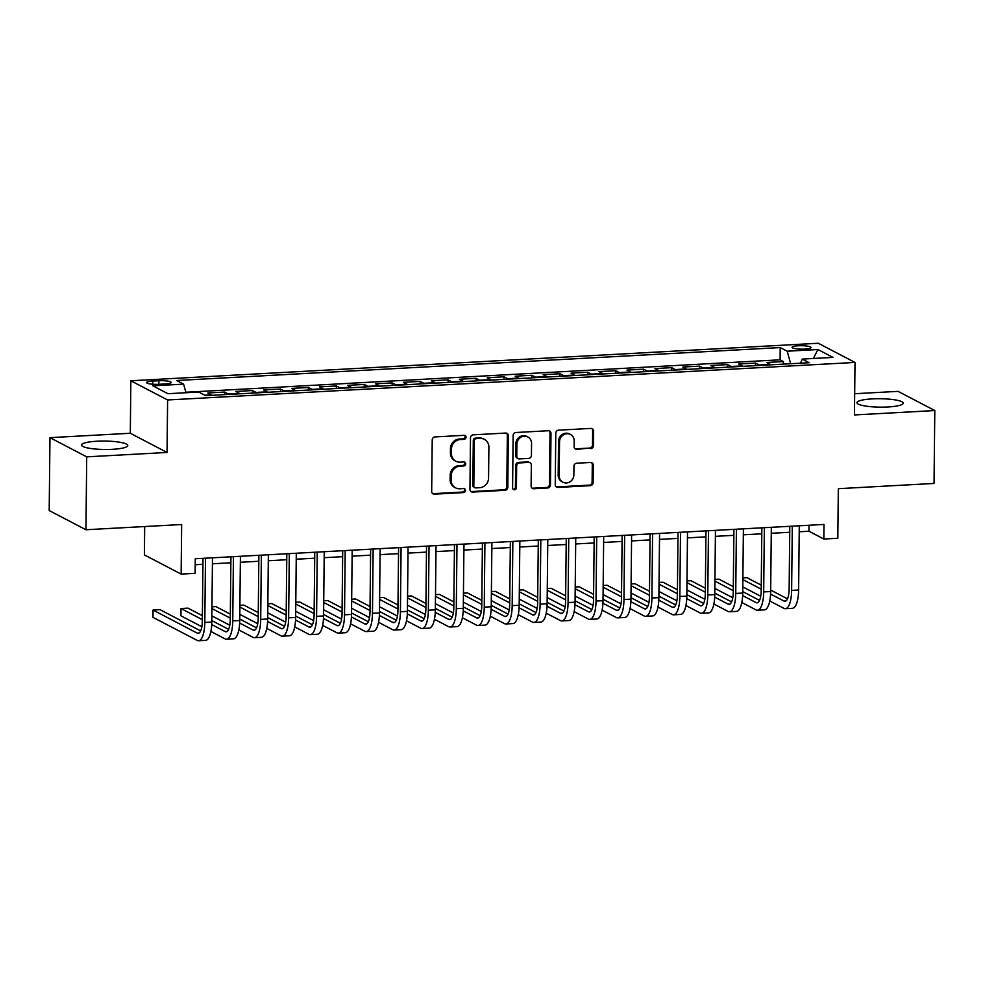 <?xml version="1.0" encoding="UTF-8"?>
<svg xmlns="http://www.w3.org/2000/svg" width="984" height="984" viewBox="0 0 984 984"><rect width="100%" height="100%" fill="white"/><g stroke="black" fill="none" stroke-linecap="round" stroke-linejoin="round"><path stroke-width="1.48" d="M466.035 437.228A2.042 1.882 117.6 0 0 464.141 435.322L435.002 436.921A2.915 2.694 117.6 0 0 432.222 439.934L431.681 491.447A2.915 2.694 117.6 0 0 434.399 494.165L463.538 492.578A2.042 1.882 117.6 0 0 464.509 488.765A2.042 1.882 117.6 0 0 463.587 488.568L459.811 488.765A9.311 8.622 117.6 0 1 455.592 487.867A9.311 8.622 117.6 0 1 451.127 480.094L451.176 475.801A9.311 8.622 117.6 0 1 460.045 466.158L463.821 465.949A2.042 1.882 117.6 0 0 464.78 462.148A2.042 1.882 117.6 0 0 463.858 461.951L460.094 462.148A9.311 8.622 117.6 0 1 455.875 461.25A9.311 8.622 117.6 0 1 451.41 453.476L451.447 449.171A9.311 8.622 117.6 0 1 460.327 439.541L464.091 439.331A2.042 1.882 117.6 0 0 466.035 437.228M455.875 461.25L454.879 460.733A9.311 8.622 117.6 0 1 450.414 452.947L450.463 448.655A9.311 8.622 117.6 0 1 459.331 439.024L463.107 438.815A2.042 1.882 117.6 0 0 464.522 435.346M432.616 493.562A2.915 2.694 117.6 0 0 433.403 493.648L462.541 492.049A2.042 1.882 117.6 0 0 463.968 488.581M455.592 487.867L454.596 487.351A9.311 8.622 117.6 0 1 450.131 479.577L450.18 475.284A9.311 8.622 117.6 0 1 459.048 465.641L462.824 465.432A2.042 1.882 117.6 0 0 464.239 461.963M872.353 398.889A23.136 4.207 0.6 0 0 856.966 402.702A23.136 4.207 0.6 0 0 887.851 406.982A23.136 4.207 0.6 0 0 903.226 403.182A23.136 4.207 0.6 0 0 872.353 398.889M96.924 441.226A23.136 4.207 0.6 0 0 81.537 445.026A23.136 4.207 0.6 0 0 112.41 449.319A23.136 4.207 0.6 0 0 127.797 445.506A23.136 4.207 0.6 0 0 96.924 441.226M798.393 345.778A9.496 1.722 0.6 0 0 792.083 347.34A9.496 1.722 0.6 0 0 804.74 349.099A9.496 1.722 0.6 0 0 811.062 347.536A9.496 1.722 0.6 0 0 798.393 345.778M590.72 448.581A2.915 2.694 117.6 0 0 593.487 445.567L593.635 431.115A2.915 2.694 117.6 0 0 590.929 428.409L558.555 430.168A2.915 2.694 117.6 0 0 555.788 433.181L555.247 484.706A2.915 2.694 117.6 0 0 557.965 487.424L590.326 485.653A2.915 2.694 117.6 0 0 593.106 482.64L593.278 465.174A2.915 2.694 117.6 0 0 590.572 462.468L576.722 463.218A2.915 2.694 117.6 0 0 573.943 466.231L573.856 474.891A7.786 7.208 117.6 0 1 562.909 482.197A7.786 7.208 117.6 0 1 559.183 475.69L559.539 441.779A7.786 7.208 117.6 0 1 570.474 434.473A7.786 7.208 117.6 0 1 574.213 440.98L574.152 446.625A2.915 2.694 117.6 0 0 576.87 449.344L589.723 448.064A2.915 2.694 117.6 0 0 592.491 445.051L592.651 430.598A2.915 2.694 117.6 0 0 591.716 428.483M86.715 456.847L167.059 452.468L130.306 433.267L49.963 437.659L86.715 456.847L85.952 529.749L181.659 524.521L181.142 574.102L195.115 573.34L195.262 558.752L823.989 524.435L823.842 539.023L837.814 538.26L838.331 488.679L934.037 483.452L934.8 410.549L898.048 391.361L854.69 393.723M167.059 452.468L167.6 399.971L855.01 362.444L854.456 414.941L934.8 410.549M508.334 435.777A2.915 2.694 117.6 0 0 505.628 433.058L473.255 434.83A2.915 2.694 117.6 0 0 470.487 437.843L469.946 489.368A2.915 2.694 117.6 0 0 472.664 492.074L505.026 490.303A2.915 2.694 117.6 0 0 507.793 487.301L508.334 435.777L507.338 435.26A2.915 2.694 117.6 0 0 506.416 433.144M515.911 432.505L548.273 430.734A2.915 2.694 117.6 0 1 550.991 433.44L550.45 484.964A2.915 2.694 117.6 0 1 547.682 487.978L533.82 488.74A2.915 2.694 117.6 0 1 531.114 486.022L531.335 465.124A2.915 2.694 117.6 0 0 528.617 462.418L519.429 462.923A2.915 2.694 117.6 0 0 516.662 465.924L516.428 487.683A2.042 1.882 117.6 0 1 513.562 489.589A2.042 1.882 117.6 0 1 512.59 487.892L513.131 435.506A2.915 2.694 117.6 0 1 515.911 432.505M85.952 529.749L49.2 510.561L49.963 437.659M783.387 364.129L783.424 361.558L766.647 362.469L770.275 364.363L759.094 364.966A11.857 3.924 86.9 0 1 759.697 365.421M755.454 365.654L755.478 363.084L738.713 363.994L742.33 365.888L731.161 366.491A11.857 3.924 86.9 0 1 731.752 366.946M727.508 367.18L727.533 364.609L710.768 365.519L714.396 367.413L703.216 368.016A11.857 3.924 86.9 0 1 703.806 368.471M699.562 368.705L699.587 366.134L682.822 367.044L686.451 368.938L675.27 369.553A11.857 3.924 86.9 0 1 675.873 369.996M671.617 370.23L671.641 367.659L654.877 368.569L658.505 370.464L647.324 371.079A11.857 3.924 86.9 0 1 647.927 371.522M643.671 371.755L643.696 369.184L626.931 370.095L630.559 371.989L619.379 372.604A11.857 3.924 86.9 0 1 619.981 373.047M615.726 373.28L615.763 370.71L598.985 371.62L602.614 373.514L591.433 374.129A11.857 3.924 86.9 0 1 592.036 374.572M587.792 374.806L587.817 372.235L571.052 373.145L574.668 375.039L563.5 375.654A11.857 3.924 86.9 0 1 564.09 376.097M559.847 376.331L559.871 373.76L543.106 374.67L546.735 376.564L535.554 377.179A11.857 3.924 86.9 0 1 536.145 377.622M531.901 377.856L531.926 375.285L515.161 376.196L518.789 378.09L507.609 378.705A11.857 3.924 86.9 0 1 508.211 379.147M503.956 379.381L503.98 376.811L487.215 377.721L490.844 379.615L479.663 380.23A11.857 3.924 86.9 0 1 480.266 380.673M476.01 380.906L476.035 378.336L459.27 379.246L462.898 381.14L451.717 381.755A11.857 3.924 86.9 0 1 452.32 382.198M448.064 382.432L448.101 379.861L431.336 380.771L434.953 382.665L423.784 383.28A11.857 3.924 86.9 0 1 424.375 383.723M420.131 383.957L420.156 381.386L403.391 382.296L407.007 384.191L395.839 384.805A11.857 3.924 86.9 0 1 396.429 385.248M392.186 385.482L392.21 382.911L375.445 383.822L379.074 385.716L367.893 386.331A11.857 3.924 86.9 0 1 368.496 386.773M364.24 387.007L364.264 384.437L347.5 385.347L351.128 387.241L339.947 387.856A11.857 3.924 86.9 0 1 340.55 388.299M336.294 388.532L336.319 385.962L319.554 386.872L323.183 388.766L312.002 389.381A11.857 3.924 86.9 0 1 312.605 389.824M308.349 390.058L308.373 387.487L291.608 388.397L295.237 390.291L284.056 390.906A11.857 3.924 86.9 0 1 284.659 391.349M280.403 391.583L280.44 389.012L263.675 389.922L267.291 391.817L256.123 392.432A11.857 3.924 86.9 0 1 256.713 392.874M252.47 393.108L252.494 390.537L235.73 391.447L239.346 393.342L228.177 393.957A11.857 3.924 86.9 0 1 228.768 394.399M224.524 394.633L224.549 392.062L207.784 392.973L211.412 394.867A11.857 3.924 86.9 0 1 212.003 395.31M158.867 384.289L165.017 383.957A9.188 1.673 0.6 0 0 171.13 382.444A9.188 1.673 0.6 0 0 158.867 380.734L152.717 381.079A9.188 1.673 0.6 0 0 146.604 382.591A9.188 1.673 0.6 0 0 158.867 384.289L158.867 380.734M167.6 399.971L130.847 380.783L818.257 343.256L855.01 362.444M783.424 361.558L780.091 359.812L780.214 347.573L176.64 380.513L183.59 384.141L186.001 392.727M780.214 347.573L787.175 351.202L817.913 349.517L833.005 357.401L802.268 359.086L809.217 362.715L205.644 395.666L198.694 392.026L167.957 393.711L152.852 385.826L183.59 384.141M224.549 392.062L228.177 393.957M252.494 390.537L256.123 392.432M280.44 389.012L284.056 390.906M308.373 387.487L312.002 389.381M336.319 385.962L339.947 387.856M364.264 384.437L367.893 386.331M392.21 382.911L395.839 384.805M420.156 381.386L423.784 383.28M448.101 379.861L451.717 381.755M476.035 378.336L479.663 380.23M503.98 376.811L507.609 378.705M531.926 375.285L535.554 377.179M559.871 373.76L563.5 375.654M587.817 372.235L591.433 374.129M615.763 370.71L619.379 372.604M643.696 369.184L647.324 371.079M671.641 367.659L675.27 369.553M699.587 366.134L703.216 368.016M727.533 364.609L731.161 366.491M755.478 363.084L759.094 364.966M780.091 359.812L185.865 392.247M144.685 526.538L144.39 554.902L181.142 574.102M130.306 433.267L130.847 380.783M799.217 531.766L808.934 531.237L823.842 539.023M195.201 564.742L202.925 564.312M212.409 563.795L230.871 562.787M240.354 562.27L258.804 561.261M268.288 560.745L286.75 559.736M296.233 559.219L314.695 558.211M324.179 557.694L342.641 556.686M352.124 556.169L370.587 555.161M380.07 554.644L398.532 553.635M408.016 553.119L426.466 552.11M435.949 551.593L454.411 550.585M463.894 550.068L482.357 549.06M491.84 548.543L510.302 547.534M519.786 547.018L538.248 546.009M547.731 545.493L566.194 544.484M575.677 543.967L594.127 542.959M603.61 542.442L622.072 541.434M631.556 540.917L650.018 539.909M659.501 539.392L677.964 538.383M687.447 537.867L705.909 536.858M715.393 536.341L733.843 535.333M743.338 534.816L761.788 533.808M771.271 533.291L789.734 532.283M809.008 525.259L808.934 531.237M802.268 359.086L800.521 363.194M790.681 363.723L787.175 351.202M817.913 349.517L813.337 358.483M470.869 491.471A2.915 2.694 117.6 0 0 471.668 491.557L504.029 489.786A2.915 2.694 117.6 0 0 506.809 486.772L507.338 435.26M476.231 438.667A2.042 1.882 117.6 0 0 474.288 440.783L473.821 486.01A2.042 1.882 117.6 0 0 475.715 487.904L479.7 487.683A9.311 8.622 117.6 0 0 488.568 478.052L488.888 447.13A9.311 8.622 117.6 0 0 484.423 439.356A9.311 8.622 117.6 0 0 480.217 438.458L475.235 438.151A2.042 1.882 117.6 0 0 473.304 440.266L474.288 440.783M474.792 487.707L473.808 487.191A2.042 1.882 117.6 0 1 472.824 485.481L473.304 440.266M484.423 439.356L483.439 438.839A9.311 8.622 117.6 0 0 479.22 437.929L480.217 438.458M475.235 438.151L479.22 437.929M532.037 488.138A2.915 2.694 117.6 0 0 532.836 488.212L546.686 487.461A2.915 2.694 117.6 0 0 549.453 484.448L549.995 432.923A2.915 2.694 117.6 0 0 549.072 430.808M529.933 462.701L528.937 462.185A2.915 2.694 117.6 0 0 527.621 461.902L518.433 462.394A2.915 2.694 117.6 0 0 515.665 465.407L515.432 487.166L516.428 487.683M513.107 489.257A2.042 1.882 117.6 0 0 515.432 487.166M531.557 443.452A7.786 7.208 117.6 0 0 527.83 436.945A7.786 7.208 117.6 0 0 516.883 444.251L516.76 456.195A2.915 2.694 117.6 0 0 519.466 458.913L528.654 458.409A2.915 2.694 117.6 0 0 531.434 455.395L531.557 443.452M527.83 436.945L526.834 436.429A7.786 7.208 117.6 0 0 515.887 443.722L516.883 444.251M518.15 458.63L517.166 458.113A2.915 2.694 117.6 0 1 515.764 455.678L515.887 443.722M575.074 448.741A2.915 2.694 117.6 0 0 575.874 448.827L589.723 448.064M570.474 434.473L569.49 433.956A7.786 7.208 117.6 0 0 558.543 441.262L559.539 441.779M562.909 482.197L561.926 481.68A7.786 7.208 117.6 0 1 558.186 475.174L558.543 441.262M556.181 486.822A2.915 2.694 117.6 0 0 556.969 486.896L589.33 485.137A2.915 2.694 117.6 0 0 592.11 482.123L592.294 464.657A2.915 2.694 117.6 0 0 591.359 462.541M200.674 630.892L160.048 609.674L153.061 610.055L152.975 617.349L197.132 640.399A22.238 7.368 -93.1 0 0 198.571 640.744A22.238 7.368 -93.1 0 0 204.807 622.429L205.484 558.199M198.571 640.744L205.558 640.363A22.238 7.368 -93.1 0 0 211.794 622.048L212.47 557.817M202.987 558.334L202.323 621.125A14.834 4.908 86.9 0 1 198.165 633.339A14.834 4.908 86.9 0 1 197.206 633.118L153.061 610.055M210.896 631.47L225.078 638.874A22.238 7.368 -93.1 0 0 226.517 639.219A22.238 7.368 -93.1 0 0 232.753 620.904L233.429 556.673M226.517 639.219L233.503 638.837A22.238 7.368 -93.1 0 0 239.739 620.523L240.416 556.292M230.933 556.809L230.268 619.6A14.834 4.908 86.9 0 1 226.111 631.814A14.834 4.908 86.9 0 1 225.151 631.593L211.72 624.569M228.608 629.366L211.806 620.596M202.384 615.664L187.981 608.149L180.995 608.53L180.921 615.824L201.855 626.746M202.347 619.674L180.995 608.53M238.841 629.944L253.023 637.349A22.238 7.368 -93.1 0 0 254.462 637.694A22.238 7.368 -93.1 0 0 260.698 619.379L261.375 555.148M254.462 637.694L261.449 637.312A22.238 7.368 -93.1 0 0 267.685 618.997L268.361 554.767M258.878 555.284L258.214 618.075A14.834 4.908 86.9 0 1 254.056 630.289A14.834 4.908 86.9 0 1 253.097 630.067L239.665 623.044M256.553 627.841L239.752 619.071M230.33 614.139L215.927 606.624L211.954 606.845M230.281 618.149L211.941 608.567M211.868 615.861L229.789 625.221M266.787 628.419L280.957 635.824A22.238 7.368 -93.1 0 0 282.408 636.168A22.238 7.368 -93.1 0 0 288.644 617.854L289.308 553.623M282.408 636.168L289.394 635.787A22.238 7.368 -93.1 0 0 295.63 617.472L296.295 553.242M286.811 553.758L286.159 616.55A14.834 4.908 86.9 0 1 282.002 628.764A14.834 4.908 86.9 0 1 281.043 628.542L267.611 621.519M284.499 626.316L267.697 617.546M258.275 612.614L243.872 605.098L239.899 605.32M258.226 616.624L239.887 607.042M239.801 614.336L257.734 623.696M294.72 626.894L308.902 634.299A22.238 7.368 -93.1 0 0 310.341 634.643A22.238 7.368 -93.1 0 0 316.59 616.328L317.254 552.098M310.341 634.643L317.328 634.262A22.238 7.368 -93.1 0 0 323.576 615.947L324.24 551.716M314.757 552.233L314.105 615.025A14.834 4.908 86.9 0 1 309.948 627.238A14.834 4.908 86.9 0 1 308.988 627.017L295.544 619.994M312.445 624.791L295.643 616.021M286.221 611.089L271.818 603.573L267.845 603.795M286.172 615.098L267.82 605.517M267.746 612.811L285.68 622.171M322.666 625.369L336.848 632.774A22.238 7.368 -93.1 0 0 338.287 633.118A22.238 7.368 -93.1 0 0 344.523 614.803L345.199 550.573M338.287 633.118L345.273 632.737A22.238 7.368 -93.1 0 0 351.509 614.422L352.186 550.191M342.703 550.708L342.051 613.499A14.834 4.908 86.9 0 1 337.881 625.713A14.834 4.908 86.9 0 1 336.922 625.492L323.49 618.469M340.39 623.266L323.588 614.496M314.154 609.563L299.763 602.048L295.79 602.269M314.117 613.573L295.766 603.991M295.692 611.285L313.625 620.646M350.612 623.844L364.793 631.248A22.238 7.368 -93.1 0 0 366.233 631.593A22.238 7.368 -93.1 0 0 372.469 613.278L373.145 549.047M366.233 631.593L373.219 631.211A22.238 7.368 -93.1 0 0 379.455 612.897L380.132 548.666M370.648 549.183L369.984 611.974A14.834 4.908 86.9 0 1 365.827 624.188A14.834 4.908 86.9 0 1 364.867 623.967L351.436 616.943M368.336 621.74L351.534 612.971M342.1 608.038L327.709 600.523L323.724 600.744M342.063 612.048L323.711 602.466M323.638 609.76L341.571 619.12M378.557 622.318L392.739 629.723A22.238 7.368 -93.1 0 0 394.178 630.067A22.238 7.368 -93.1 0 0 400.414 611.753L401.091 547.522M394.178 630.067L401.164 629.686A22.238 7.368 -93.1 0 0 407.401 611.371L408.077 547.141M398.594 547.658L397.93 610.449A14.834 4.908 86.9 0 1 393.772 622.663A14.834 4.908 86.9 0 1 392.813 622.442L379.381 615.418M396.269 620.215L379.467 611.445M370.046 606.513L355.642 598.998L351.669 599.219M370.009 610.523L351.657 600.941M351.583 608.235L369.517 617.595M406.503 620.793L420.685 628.198A22.238 7.368 -93.1 0 0 422.124 628.542A22.238 7.368 -93.1 0 0 428.36 610.228L429.036 545.997M422.124 628.542L429.11 628.161A22.238 7.368 -93.1 0 0 435.346 609.846L436.023 545.616M426.527 546.132L425.875 608.924A14.834 4.908 86.9 0 1 421.718 621.138A14.834 4.908 86.9 0 1 420.758 620.916L407.327 613.893M424.215 618.69L407.413 609.92M397.991 604.988L383.588 597.472L379.615 597.694M397.942 608.998L379.603 599.416M379.517 606.71L397.45 616.07M434.448 619.268L448.618 626.673A22.238 7.368 -93.1 0 0 450.069 627.017A22.238 7.368 -93.1 0 0 456.305 608.702L456.97 544.472M450.069 627.017L457.056 626.636A22.238 7.368 -93.1 0 0 463.292 608.321L463.956 544.091M454.473 544.607L453.821 607.399A14.834 4.908 86.9 0 1 449.663 619.612A14.834 4.908 86.9 0 1 448.704 619.391L435.272 612.368M452.16 617.165L435.358 608.395M425.937 603.463L411.533 595.947L407.561 596.169M425.887 607.472L407.548 597.891M407.462 605.185L425.396 614.545M462.382 617.743L476.563 625.148A22.238 7.368 -93.1 0 0 478.003 625.492A22.238 7.368 -93.1 0 0 484.251 607.165L484.915 542.947M478.003 625.492L484.989 625.111A22.238 7.368 -93.1 0 0 491.237 606.784L491.902 542.565M482.418 543.082L481.766 605.873A14.834 4.908 86.9 0 1 477.609 618.087A14.834 4.908 86.9 0 1 476.637 617.866L463.206 610.843M480.106 615.64L463.304 606.87M453.87 601.937L439.479 594.422L435.506 594.644M453.833 605.947L435.481 596.365M435.408 603.659L453.341 613.02M490.327 616.218L504.509 623.622A22.238 7.368 -93.1 0 0 505.948 623.967A22.238 7.368 -93.1 0 0 512.184 605.64L512.861 541.421M505.948 623.967L512.935 623.585A22.238 7.368 -93.1 0 0 519.171 605.258L519.847 541.04M510.364 541.557L509.7 604.348A14.834 4.908 86.9 0 1 505.542 616.562A14.834 4.908 86.9 0 1 504.583 616.341L491.151 609.317M508.052 614.114L491.25 605.344M481.816 600.412L467.425 592.897L463.452 593.118M481.779 604.422L463.427 594.84M463.353 602.134L481.287 611.495M518.273 614.692L532.455 622.097A22.238 7.368 -93.1 0 0 533.894 622.442A22.238 7.368 -93.1 0 0 540.13 604.114L540.806 539.896M533.894 622.442L540.88 622.06A22.238 7.368 -93.1 0 0 547.116 603.733L547.793 539.515M538.309 540.032L537.645 602.823A14.834 4.908 86.9 0 1 533.488 615.037A14.834 4.908 86.9 0 1 532.529 614.816L519.097 607.792M535.997 612.589L519.195 603.819M509.761 598.887L495.37 591.372L491.385 591.593M509.724 602.897L491.373 593.315M491.299 600.609L509.232 609.969M546.218 613.167L560.4 620.572A22.238 7.368 -93.1 0 0 561.839 620.916A22.238 7.368 -93.1 0 0 568.076 602.589L568.752 538.371M561.839 620.916L568.826 620.535A22.238 7.368 -93.1 0 0 575.062 602.208L575.738 537.99M566.255 538.506L565.591 601.298A14.834 4.908 86.9 0 1 561.433 613.512A14.834 4.908 86.9 0 1 560.474 613.29L547.043 606.267M563.93 611.064L547.129 602.294M537.707 597.362L523.303 589.846L519.331 590.056M537.67 601.372L519.318 591.79M519.245 599.084L537.178 608.444M574.164 611.642L588.346 619.047A22.238 7.368 -93.1 0 0 589.785 619.391A22.238 7.368 -93.1 0 0 596.021 601.064L596.698 536.846M589.785 619.391L596.771 619.01A22.238 7.368 -93.1 0 0 603.007 600.683L603.684 536.464M594.188 536.981L593.537 599.773A14.834 4.908 86.9 0 1 589.379 611.986A14.834 4.908 86.9 0 1 588.42 611.765L574.988 604.742M591.876 609.539L575.074 600.769M565.652 595.837L551.249 588.321L547.276 588.53M565.603 599.846L547.264 590.265M547.178 597.559L565.111 606.919M602.11 610.117L616.279 617.522A22.238 7.368 -93.1 0 0 617.731 617.866A22.238 7.368 -93.1 0 0 623.967 599.539L624.631 535.321M617.731 617.866L624.717 617.485A22.238 7.368 -93.1 0 0 630.953 599.158L631.617 534.939M622.134 535.456L621.482 598.247A14.834 4.908 86.9 0 1 617.325 610.461A14.834 4.908 86.9 0 1 616.365 610.24L602.921 603.217M619.822 608.014L603.02 599.231M593.598 594.311L579.195 586.796L575.222 587.005M593.549 598.321L575.197 588.739M575.123 596.033L593.057 605.394M630.043 608.592L644.225 615.996A22.238 7.368 -93.1 0 0 645.664 616.341A22.238 7.368 -93.1 0 0 651.912 598.014L652.576 533.795M645.664 616.341L652.65 615.959A22.238 7.368 -93.1 0 0 658.886 597.632L659.563 533.414M650.08 533.931L649.428 596.722A14.834 4.908 86.9 0 1 645.27 608.936A14.834 4.908 86.9 0 1 644.299 608.715L630.867 601.691M647.767 606.488L630.965 597.706M621.531 592.786L607.14 585.271L603.167 585.48M621.494 596.796L603.143 587.214M603.069 594.508L621.002 603.868M657.989 607.067L672.17 614.471A22.238 7.368 -93.1 0 0 673.609 614.816A22.238 7.368 -93.1 0 0 679.846 596.488L680.522 532.27M673.609 614.816L680.596 614.434A22.238 7.368 -93.1 0 0 686.832 596.107L687.509 531.889M678.025 532.406L677.361 595.197A14.834 4.908 86.9 0 1 673.204 607.411A14.834 4.908 86.9 0 1 672.244 607.189L658.813 600.166M675.713 604.963L658.911 596.181M649.477 591.261L635.086 583.746L631.113 583.955M649.44 595.271L631.088 585.689M631.015 592.983L648.948 602.343M685.934 605.541L700.116 612.946A22.238 7.368 -93.1 0 0 701.555 613.29A22.238 7.368 -93.1 0 0 707.791 594.963L708.468 530.745M701.555 613.29L708.541 612.909A22.238 7.368 -93.1 0 0 714.778 594.582L715.454 530.364M705.971 530.88L705.307 593.672A14.834 4.908 86.9 0 1 701.149 605.886A14.834 4.908 86.9 0 1 700.19 605.664L686.758 598.641M703.658 603.438L686.857 594.656M677.423 589.736L663.019 582.221L659.046 582.43M677.386 593.746L659.034 584.164M658.96 591.458L676.894 600.818M713.88 604.016L728.062 611.421A22.238 7.368 -93.1 0 0 729.501 611.765A22.238 7.368 -93.1 0 0 735.737 593.438L736.413 529.22M729.501 611.765L736.487 611.384A22.238 7.368 -93.1 0 0 742.723 593.057L743.4 528.838M733.916 529.355L733.252 592.147A14.834 4.908 86.9 0 1 729.095 604.361A14.834 4.908 86.9 0 1 728.135 604.139L714.704 597.116M731.592 601.913L714.79 593.131M705.368 588.211L690.965 580.695L686.992 580.904M705.331 592.22L686.98 582.639M686.906 589.933L704.839 599.293M741.825 602.491L756.007 609.895A22.238 7.368 -93.1 0 0 757.446 610.24A22.238 7.368 -93.1 0 0 763.682 591.913L764.359 527.695M757.446 610.24L764.433 609.859A22.238 7.368 -93.1 0 0 770.669 591.532L771.333 527.313M761.85 527.83L761.198 590.621A14.834 4.908 86.9 0 1 757.04 602.835A14.834 4.908 86.9 0 1 756.081 602.602L742.649 595.591M759.537 600.388L742.736 591.605M733.314 586.685L718.91 579.17L714.938 579.379M733.264 590.695L714.925 581.113M714.839 588.407L732.773 597.768M769.771 600.966L783.941 608.37A22.238 7.368 -93.1 0 0 785.392 608.715A22.238 7.368 -93.1 0 0 791.628 590.388L792.292 526.169M785.392 608.715L792.378 608.333A22.238 7.368 -93.1 0 0 798.614 590.006L799.279 525.788M789.795 526.305L789.143 589.096A14.834 4.908 86.9 0 1 784.986 601.31A14.834 4.908 86.9 0 1 784.027 601.076L770.583 594.065M787.483 598.862L770.681 590.08M761.259 585.16L746.856 577.645L742.883 577.854M761.21 589.17L742.859 579.588M742.785 586.882L760.718 596.242M211.412 394.867L204.807 395.224M152.68 384.227L152.717 381.079M459.331 439.024L460.327 439.541M450.463 448.655L451.447 449.171M450.414 452.947L451.41 453.476M462.824 465.432L463.821 465.949M459.048 465.641L460.045 466.158M450.18 475.284L451.176 475.801M450.131 479.577L451.127 480.094M462.541 492.049L463.538 492.578M433.403 493.648L434.399 494.165M463.107 438.815L464.091 439.331M506.809 486.772L507.793 487.301M504.029 489.786L505.026 490.303M471.668 491.557L472.664 492.074M472.824 485.481L473.821 486.01M549.995 432.923L550.991 433.44M549.453 484.448L550.45 484.964M546.686 487.461L547.682 487.978M532.836 488.212L533.82 488.74M527.621 461.902L528.617 462.418M518.433 462.394L519.429 462.923M515.665 465.407L516.662 465.924M515.764 455.678L516.76 456.195M575.874 448.827L576.87 449.344M558.186 475.174L559.183 475.69M592.294 464.657L593.278 465.174M592.11 482.123L593.106 482.64M589.33 485.137L590.326 485.653M556.969 486.896L557.965 487.424M592.651 430.598L593.635 431.115M592.491 445.051L593.487 445.567M204.807 622.429L211.794 622.048M197.206 633.118L199.1 633.007M232.753 620.904L239.739 620.523M225.151 631.593L227.046 631.482M260.698 619.379L267.685 618.997M253.097 630.067L254.991 629.957M288.644 617.854L295.63 617.472M281.043 628.542L282.925 628.432M316.59 616.328L323.576 615.947M308.988 627.017L310.87 626.906M344.523 614.803L351.509 614.422M336.922 625.492L338.816 625.381M372.469 613.278L379.455 612.897M364.867 623.967L366.761 623.856M400.414 611.753L407.401 611.371M392.813 622.442L394.707 622.331M428.36 610.228L435.346 609.846M420.758 620.916L422.653 620.806M456.305 608.702L463.292 608.321M448.704 619.391L450.586 619.28M484.251 607.165L491.237 606.784M476.637 617.866L478.531 617.755M512.184 605.64L519.171 605.258M504.583 616.341L506.477 616.23M540.13 604.114L547.116 603.733M532.529 614.816L534.423 614.705M568.076 602.589L575.062 602.208M560.474 613.29L562.368 613.18M596.021 601.064L603.007 600.683M588.42 611.765L590.314 611.654M623.967 599.539L630.953 599.158M616.365 610.24L618.247 610.129M651.912 598.014L658.886 597.632M644.299 608.715L646.193 608.604M679.846 596.488L686.832 596.107M672.244 607.189L674.138 607.079M707.791 594.963L714.778 594.582M700.19 605.664L702.084 605.554M735.737 593.438L742.723 593.057M728.135 604.139L730.03 604.028M763.682 591.913L770.669 591.532M756.081 602.602L757.975 602.503M791.628 590.388L798.614 590.006M784.027 601.076L785.909 600.978"/></g></svg>
